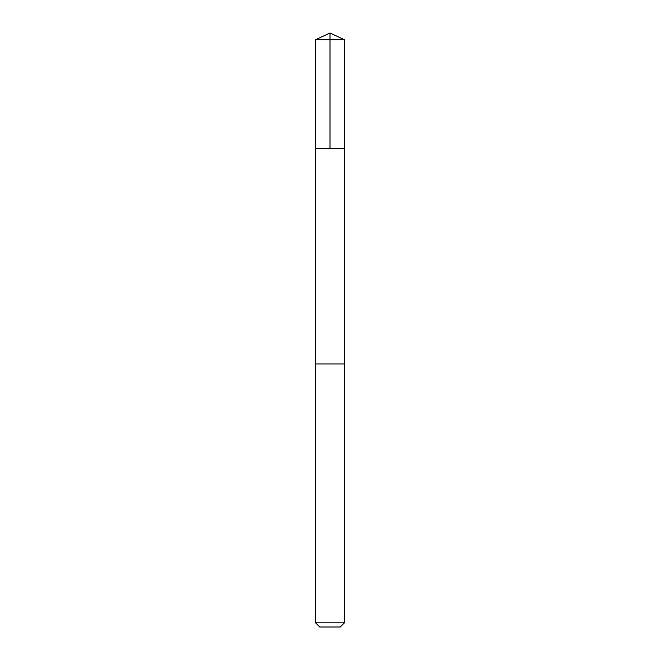 <?xml version="1.0" encoding="UTF-8"?>
<svg xmlns="http://www.w3.org/2000/svg" width="660" height="660" viewBox="0 0 660 660"><rect width="100%" height="100%" fill="white"/><g stroke="black" fill="none" stroke-linecap="round" stroke-linejoin="round"><path stroke-width="0.49" stroke-dasharray="3.3 2.47" d="M318.268 148.409L344.421 148.409L318.268 148.409M315.571 39.724L344.429 39.724M318.277 363.94L344.421 363.94L318.277 363.94M315.571 622.834L344.429 622.834M319.737 627L340.263 627"/><path stroke-width="0.99" d="M315.579 148.409L344.421 148.409L344.429 39.724L315.571 39.724L315.579 148.409L344.421 148.409L344.421 363.94L315.579 363.94L315.579 148.409M341.731 363.94L315.571 363.94L315.571 622.834L344.429 622.834L344.429 363.94L341.731 363.94M344.429 622.834L340.263 627L319.737 627L315.571 622.834M315.571 39.724L330 33L330 148.409M330 33L344.429 39.724"/></g></svg>

